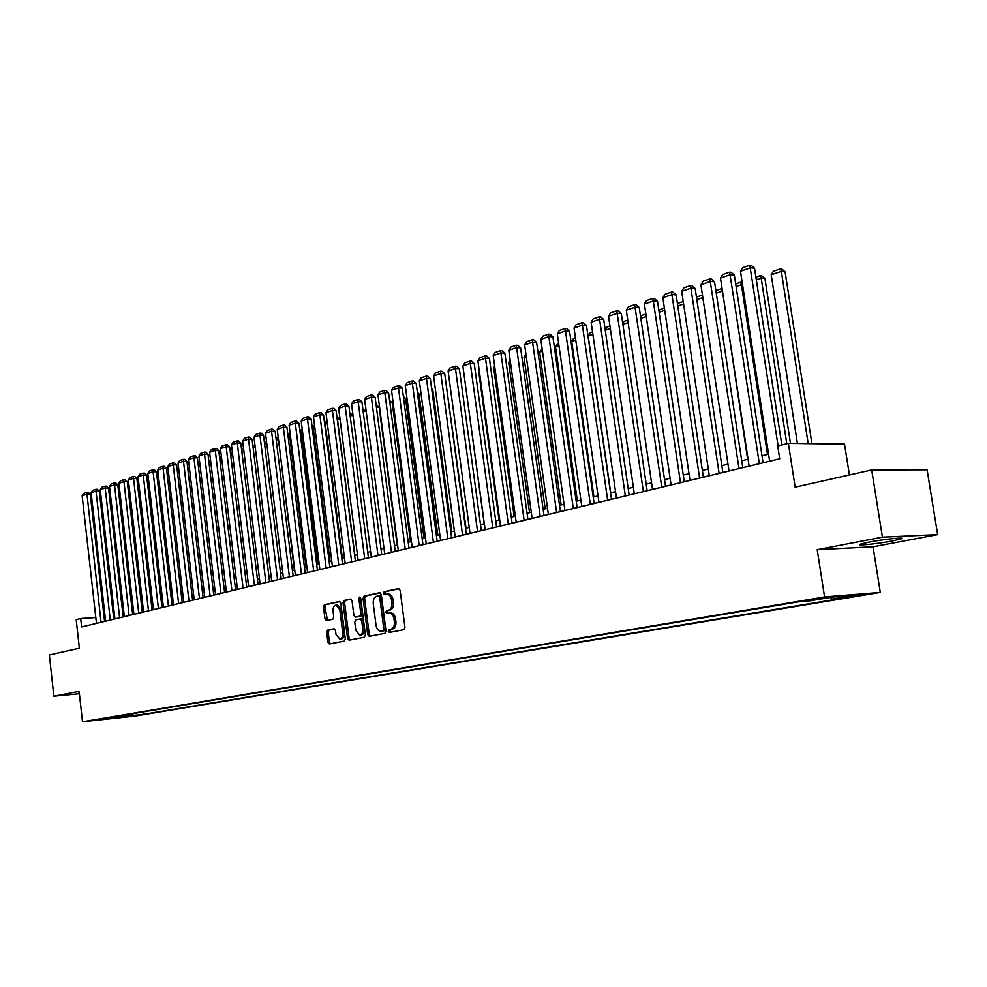 <?xml version="1.0" encoding="UTF-8"?>
<svg xmlns="http://www.w3.org/2000/svg" width="987" height="987" viewBox="0 0 987 987"><rect width="100%" height="100%" fill="white"/><g stroke="black" fill="none" stroke-linecap="round" stroke-linejoin="round"><path stroke-width="1.48" d="M388.273 631.224L389.347 632.482L403.856 629.706L404.954 627.387L400.13 590.374L398.6 588.597L384.128 591.744L383.375 593.372L384.424 594.606L386.67 594.137C389.186 594.223 390.803 596.111 391.506 599.788L391.901 602.86C392.147 606.869 390.988 609.349 388.422 610.274L386.583 610.657L385.818 612.273L386.879 613.519L389.088 613.087C391.629 613.174 393.258 615.074 393.973 618.8L394.368 621.872C394.615 625.894 393.455 628.349 390.889 629.262L389.038 629.62L388.273 631.224M389.26 613.075L390.642 612.976C393.184 613.063 394.812 614.963 395.528 618.676L395.935 621.748C396.182 625.77 395.022 628.225 392.444 629.138L390.593 629.496L389.84 631.1L390.494 632.26M399.167 588.721L385.683 591.645L384.93 593.273L385.51 594.371M386.879 594.125L388.236 594.038C390.753 594.125 392.357 596.012 393.06 599.689L393.468 602.749C393.714 606.771 392.555 609.238 389.988 610.163L388.138 610.546L387.385 612.162L388.002 613.297M892.297 540.987L901.267 538.853C906.819 536.879 883.957 539.173 868.893 542.122L860.195 544.207C854.902 546.144 877.307 543.886 892.297 540.987M138.933 715.205L129.112 716.352L138.933 715.205M327.672 630.113L326.672 632.322L327.918 642.241L329.35 643.968L344.303 641.118L345.327 638.885L340.799 603.205L339.368 601.49L324.476 604.723L323.477 606.943L324.982 618.886L326.389 620.601L332.792 619.281L333.791 617.048L333.038 611.101C332.853 607.671 333.84 605.66 335.987 605.068L339.787 609.658L342.76 633.123C342.958 636.529 341.983 638.527 339.849 639.12L335.987 634.456L335.506 630.557L334.075 628.83L327.672 630.113L329.214 629.99L328.215 632.198L329.461 642.105L330.448 643.771M882.415 537.162L817.211 549.673L873.039 546.798L937.65 534.633L882.415 537.162L871.694 469.935L795.152 487.159L788.379 443.36L777.731 445.988L779.705 458.782L81.613 626.955L80.675 618.541L76.196 619.651L79.367 648.225L49.35 654.973L53.853 696.217L79.379 693.75M817.211 549.673L824.564 596.938L82.489 721.756L79.12 691.369L53.853 696.217M367.695 634.567L369.2 636.344L384.93 633.333L386.016 631.038L381.278 594.445L379.785 592.693L364.104 596.099L363.056 598.393L367.695 634.567L369.261 634.444L370.285 636.134M364.351 637.269L349.016 640.205L347.56 638.453L343.02 602.724L344.044 600.466L350.595 599.047L352.038 600.775L353.901 615.32L355.357 617.072L359.786 616.159L360.835 613.889L358.886 598.677L359.675 597.061L360.699 598.282L365.412 635.011L364.351 637.269M871.694 469.935L927.089 469.8L937.65 534.633M852.324 595.963L864.797 594.569L852.324 595.963M824.564 596.938L880.293 592.422L135.059 716.056L82.489 721.756M143.201 711.898L143.473 714.341L842.17 598.27L831.807 599.121L830.449 597.406M143.473 714.341L101.809 718.857L797.989 601.922L808.809 601.034L832.596 597.049L855.519 595.173L831.807 599.121M849.4 474.944L844.527 444.138L788.379 443.36M873.039 546.798L880.293 592.422M95.813 617.566L80.675 618.541M768.577 454.205L762.013 455.809M748.072 459.214L741.718 460.769M727.974 464.137L721.842 465.63M708.296 468.948L702.362 470.392M689 473.661L683.263 475.068M670.087 478.288L664.547 479.645M651.556 482.828L646.189 484.136M633.37 487.27L628.188 488.54M615.543 491.625L610.534 492.858M598.048 495.906L593.212 497.09M580.887 500.101L576.211 501.248M564.033 504.221L559.518 505.332M547.501 508.268L543.146 509.329M531.277 512.241L527.058 513.265M515.337 516.127L511.266 517.126M499.693 519.964L495.758 520.926M484.321 523.715L480.521 524.652M469.232 527.416L465.556 528.304M454.402 531.043L450.849 531.907M439.82 534.596L436.402 535.435M425.496 538.1L422.189 538.914M411.419 541.542L408.236 542.332M397.576 544.935L394.504 545.688M383.968 548.266L380.994 548.982M370.581 551.536L367.719 552.239M357.43 554.756L354.666 555.422M344.475 557.914L341.81 558.568M331.743 561.035L329.177 561.665M319.208 564.095L316.741 564.7M306.883 567.118L304.502 567.698M294.743 570.079L292.448 570.646M282.8 573.003L280.592 573.546M271.043 575.877L268.92 576.396M259.47 578.703L257.422 579.209M248.07 581.491L246.108 581.972M236.843 584.242L234.955 584.699M225.789 586.944L223.975 587.388M214.907 589.609L213.167 590.029M204.173 592.225L202.508 592.632M193.612 594.816L192.009 595.21M183.2 597.357L181.67 597.74M172.935 599.874L171.467 600.232M162.818 602.341L161.424 602.687M152.862 604.784L151.517 605.105M143.029 607.178L141.758 607.498M133.344 609.547L132.135 609.855M123.794 611.891L122.635 612.174M114.381 614.185L113.283 614.457M105.103 616.456L104.042 616.715M111.938 717.759L112.395 717.068M131.925 713.786L133.627 715.402M123.474 717.093L122.746 715.328M79.281 692.837L78.639 693.034L79.318 693.182M380.34 592.817L365.659 596L364.61 598.295L369.261 634.444M383.092 630.767L383.844 629.163L379.699 597.086L378.65 595.852L376.652 596.284C374.135 597.221 373 599.689 373.246 603.649L376.059 625.487C376.763 629.188 378.379 631.088 380.908 631.174L384.659 630.644L385.411 629.04L383.844 629.163M378.774 595.852L380.217 595.753L381.266 596.987L385.411 629.04M382.08 631.063L381.155 631.137M384.659 630.644L382.709 631.014M351.138 599.158L345.586 600.367L344.574 602.625L349.114 638.318L350.114 639.995M356.776 616.961L361.341 616.048L362.389 613.778L360.44 598.578L358.886 598.677M360.526 597.666L360.44 598.578M355.826 630.459L359.774 635.159C361.97 634.555 362.969 632.531 362.772 629.089L361.698 620.712L360.144 618.972L355.801 619.848L354.765 622.106L355.826 630.459M359.774 635.159L361.328 635.036C363.524 634.431 364.524 632.408 364.326 628.966L362.772 629.089M360.366 618.948L361.785 618.837L363.253 620.589L364.326 628.966M334.544 628.916L329.214 629.99M339.849 639.12L341.403 638.984C343.538 638.392 344.5 636.405 344.315 633L342.76 633.123M336.135 605.056L337.542 604.957L341.342 609.559L344.315 633M339.898 601.601L326.018 604.624L325.019 606.845L327.437 620.391M811.919 443.681L785.084 271.844L781.322 271.4L808.193 443.632M797.41 443.484L771.205 274.781L773.352 271.277L780.433 268.896L781.938 269.069L785.084 271.844M780.433 268.896L781.322 271.4L771.205 274.781M769.65 461.2L740.484 271.252L750.651 267.785L754.537 268.254L751.354 265.429L749.787 265.244L778.101 445.902M781.827 444.977L754.537 268.254M740.484 271.252L742.693 267.674L749.787 265.244M790.476 443.385L764.937 278.556L761.174 278.137L786.799 443.743M755.919 277.125L760.323 275.644L761.174 278.137L756.313 279.753M760.323 275.644L761.841 275.817L764.937 278.556M742.582 284.861L741.422 284.737L767.467 454.476M735.685 283.911L740.62 282.257L741.422 284.737L736.092 286.514M740.62 282.257L742.212 282.492M722.496 291.251L747.652 459.313M715.871 290.56L721.3 288.735L722.065 291.202L716.266 293.139M721.3 288.735L722.126 288.821M702.83 297.63L696.834 299.629M696.452 297.075L702.448 295.101M702.559 295.792L702.349 295.101M749.121 466.148L720.485 278.075L730.442 274.682L734.34 275.126L731.194 272.326L729.627 272.153L759.336 463.693M763.074 462.792L734.34 275.126M720.485 278.075L722.669 274.534L729.627 272.153M729.011 470.996L700.893 284.762L710.64 281.443L714.551 281.85L711.43 279.087L709.875 278.914L739.016 468.591M742.767 467.678L714.551 281.85M700.893 284.762L703.052 281.258L709.875 278.914M709.308 475.746L681.684 291.313L691.245 288.056L695.156 288.451L692.072 285.712L690.505 285.551L719.116 473.378M722.866 472.477L695.156 288.451M681.684 291.313L683.818 287.846L690.505 285.551M689.999 480.398L662.857 297.741L672.221 294.545L676.144 294.928L673.097 292.214L671.53 292.053L699.61 478.078M703.373 477.177L676.144 294.928M662.857 297.741L664.979 294.299L671.53 292.053M683.596 304.058L677.798 305.995M677.415 303.465L683.214 301.516M671.074 484.95L644.4 304.033L653.579 300.899L657.502 301.269L654.492 298.58L652.925 298.432L680.487 482.68M684.262 481.779L657.502 301.269M644.4 304.033L646.497 300.628L652.925 298.432M664.732 310.362L659.131 312.237M658.835 310.239L664.362 307.845M652.518 489.429L626.301 310.214L635.307 307.142L639.231 307.488L636.245 304.823L634.678 304.675L661.746 487.196M665.522 486.295L639.231 307.488M626.301 310.214L628.374 306.834L634.678 304.675M646.238 316.543L640.822 318.357M640.612 316.926L641.488 315.519L645.88 314.051M634.32 493.808L608.547 316.272L617.381 313.261L621.304 313.582L618.355 310.942L616.789 310.806L643.376 491.625M647.151 490.712L621.304 313.582M608.547 316.272L610.608 312.928L616.789 310.806M628.114 322.601L622.871 324.353M622.748 323.489L624.055 321.367L627.744 320.133M616.468 498.102L591.127 322.206L599.8 319.257L603.711 319.566L600.812 316.95L599.232 316.827L625.351 495.967M629.138 495.055L603.711 319.566M591.127 322.206L593.175 318.9L599.232 316.827M610.324 328.548L605.265 330.238M605.216 329.917L606.943 327.104L609.966 326.092M610.731 492.809L588.178 335.938L590.152 332.742L592.533 331.94M592.879 334.371L588.178 335.938M593.903 496.917L571.707 341.453L573.669 338.282L575.421 337.69M575.766 340.096L571.707 341.453M577.37 500.964L555.533 346.856L557.47 343.71L558.63 343.328M558.963 345.709L555.533 346.856M561.147 504.937L539.642 352.162L542.147 348.855M542.48 351.212L539.642 352.162M545.206 508.836L524.035 357.38L525.96 354.284M526.293 356.628L524.035 357.38M529.55 512.66L508.7 362.5L510.156 360.156M510.402 361.933L508.7 362.5M514.165 516.423L493.636 367.534L494.623 365.93M494.795 367.152L493.636 367.534M499.052 520.112L478.831 372.481L479.374 371.605M479.472 372.272L478.831 372.481M484.198 523.752L464.396 377.157M466.037 528.193L446.186 384.622M598.961 502.321L574.039 328.042L582.54 325.142L586.463 325.439L583.588 322.848L582.022 322.724L607.671 500.224M611.459 499.311L586.463 325.439M574.039 328.042L576.063 324.76L582.022 322.724M581.787 506.467L557.273 333.766L565.613 330.916L569.536 331.2L566.686 328.622L565.119 328.511L590.337 504.406M594.125 503.493L569.536 331.2M557.273 333.766L559.284 330.509L565.119 328.511M564.922 510.526L540.814 339.38L549.006 336.579L552.917 336.851L550.104 334.297L548.538 334.198L573.311 508.502M577.111 507.589L552.917 336.851M540.814 339.38L542.801 336.16L548.538 334.198M548.377 514.511L524.652 344.895L532.696 342.144L536.607 342.403L533.819 339.873L532.252 339.775L556.619 512.524M560.406 511.611L536.607 342.403M524.652 344.895L526.626 341.699L532.252 339.775M532.141 518.422L508.786 350.299L516.682 347.609L520.593 347.856L517.842 345.339L516.275 345.24L540.222 516.472M544.01 515.559L520.593 347.856M508.786 350.299L510.748 347.14L516.275 345.24M516.189 522.271L493.204 355.616L500.964 352.976L504.875 353.198L502.136 350.718L500.582 350.619L524.122 520.359M527.922 519.446L504.875 353.198M493.204 355.616L495.153 352.482L500.582 350.619M500.532 526.034L477.905 360.835L485.518 358.244L489.429 358.454L486.727 355.999L485.16 355.9L508.317 524.159M512.117 523.246L489.429 358.454M477.905 360.835L479.83 357.726L485.16 355.9M485.148 529.748L462.866 365.967L470.355 363.413L474.253 363.623L471.576 361.18L470.022 361.094L492.797 527.897M496.584 526.984L474.253 363.623M462.866 365.967L464.778 362.883L470.022 361.094M470.034 533.387L448.098 371.013L455.451 368.496L459.35 368.694L456.697 366.263L455.143 366.189L477.56 531.574M481.348 530.661L459.35 368.694M448.098 371.013L449.998 367.954L455.143 366.189M455.192 536.965L433.589 375.961L440.807 373.493L444.705 373.678L442.09 371.272L440.523 371.198L462.582 535.176M466.357 534.275L444.705 373.678M433.589 375.961L435.477 372.926L440.523 371.198M440.609 540.481L419.327 380.822L426.421 378.403L430.307 378.576L427.716 376.183L426.162 376.121L447.864 538.729M451.639 537.816L430.307 378.576M419.327 380.822L421.19 377.824L426.162 376.121M426.273 543.936L405.299 385.609L412.282 383.227L416.169 383.388L413.59 381.019L412.048 380.957L433.404 542.208M437.179 541.295L416.169 383.388M405.299 385.609L407.162 382.623L412.048 380.957M451.799 531.672L432.725 389.285L431.738 389.248M431.615 388.261L432.725 389.285M437.809 535.09L418.994 393.862L417.55 393.813M417.353 392.345L418.994 393.862M424.04 538.458L405.497 398.366L403.609 398.292M403.35 396.379L405.497 398.366M410.506 541.777L392.221 402.782L389.89 402.708M389.606 400.525L392.221 402.782M412.184 547.329L391.518 390.309L398.39 387.965L402.252 388.113L399.71 385.769L398.168 385.707L419.191 545.638M422.967 544.725L402.252 388.113M391.518 390.309L393.357 387.36L398.168 385.707M398.329 550.66L377.972 394.936L384.72 392.629L388.582 392.777L386.065 390.445L384.523 390.383L405.225 548.994M408.988 548.093L388.582 392.777M377.972 394.936L379.798 391.999L384.523 390.383M384.708 553.941L364.647 399.476L371.285 397.218L375.134 397.342L372.642 395.034L371.1 394.985L391.481 552.313M395.244 551.4L375.134 397.342M364.647 399.476L366.461 396.577L371.1 394.985M371.309 557.174L351.545 403.954L358.059 401.721L361.921 401.845L359.441 399.55L357.899 399.501L377.984 555.558M381.735 554.657L361.921 401.845M351.545 403.954L353.334 401.067L357.899 399.501M397.181 545.034L379.156 407.137L376.405 407.063M376.121 404.88L379.156 407.137M358.145 560.345L338.652 408.347L345.068 406.163L348.917 406.274L346.462 403.991L344.919 403.954L364.697 558.765M368.447 557.865L348.917 406.274M338.652 408.347L340.429 405.484L344.919 403.954M366.202 411.419L363.154 411.345M362.871 409.173L366.177 411.308M345.179 563.466L325.969 412.677L332.286 410.518L336.111 410.629L333.692 408.371L332.15 408.322L351.631 561.911M355.382 561.011L336.111 410.629M325.969 412.677L327.733 409.839L332.15 408.322M353.05 415.626L350.101 415.552M349.83 413.393L351.286 413.43L352.964 414.996M332.434 566.538L313.484 416.933L319.702 414.811L323.526 414.91L321.12 412.665L319.591 412.628L338.788 565.008M342.526 564.108L323.526 414.91M313.484 416.933L315.248 414.121L319.591 412.628M340.108 419.759L337.505 419.709L354.876 555.373M337.023 417.686L337.295 419.771M337.369 417.563L339.96 418.624M319.899 569.561L301.208 421.128L307.327 419.031L311.139 419.117L308.758 416.896L307.228 416.859L326.142 568.056M329.868 567.155L311.139 419.117M301.208 421.128L302.947 418.328L307.228 416.859M327.388 423.842L325.254 423.793L342.39 558.432M324.415 421.905L325.142 421.671L324.686 423.991M325.142 421.671L327.178 422.214M307.562 572.534L289.129 425.249L295.138 423.189L298.95 423.275L296.594 421.067L295.064 421.03L313.706 571.054M317.419 570.153L298.95 423.275M289.129 425.249L290.857 422.473L295.064 421.03M314.865 427.852L313.2 427.827L330.114 561.43M312.015 426.076L313.101 425.705L313.2 427.827L312.287 428.136M313.101 425.705L314.606 425.755M295.409 575.458L277.224 429.308L283.158 427.285L286.958 427.346L284.614 425.163L283.096 425.138L301.467 574.002M305.18 573.102L286.958 427.346M277.224 429.308L278.951 426.557L283.096 425.138M302.553 431.812L301.331 431.788L318.011 564.391M299.814 430.159L301.245 429.69L301.331 431.788L300.073 432.207M301.245 429.69L302.293 429.703M283.466 578.333L265.515 433.293L271.351 431.307L275.139 431.368L272.819 429.197L271.314 429.172L289.413 576.901M293.127 576.001L275.139 431.368M265.515 433.293L267.23 430.566L271.314 429.172M290.437 435.711L289.635 435.699L306.106 567.303M287.809 434.194L289.573 433.601L289.635 435.699L288.068 436.229M271.696 581.17L253.992 437.229L259.729 435.267L263.517 435.329L261.222 433.17L259.704 433.145L277.557 579.751M281.258 578.863L263.517 435.329M253.992 437.229L255.682 434.527L259.704 433.145M278.507 439.548L294.385 570.165M275.99 438.166L278.075 437.463L278.124 439.548L276.237 440.177M260.112 583.959L242.642 441.103L248.292 439.178L252.067 439.227L249.785 437.081L248.28 437.056L265.873 582.564M269.574 581.676L252.067 439.227M242.642 441.103L244.32 438.413L248.28 437.056M266.761 443.348L264.602 444.064M264.356 442.065L266.515 441.337M248.699 586.71L231.464 444.915L237.028 443.015L240.791 443.052L238.533 440.93L237.028 440.918L254.387 585.34M258.063 584.452L240.791 443.052M231.464 444.915L233.129 442.25L237.028 440.918M255.214 447.197L253.141 447.901M252.894 445.914L254.979 445.211M237.472 589.412L220.459 448.678L225.937 446.803L229.687 446.84L227.454 444.73L225.949 444.705L243.061 588.067M246.738 587.179L229.687 446.84M220.459 448.678L222.112 446.025L225.949 444.705M243.851 450.997L241.852 451.664M241.605 449.702L243.604 449.023M226.405 592.077L209.614 452.367L215.018 450.528L218.756 450.553L216.535 448.468L215.043 448.456L231.92 590.757M235.585 589.868L218.756 450.553M209.614 452.367L211.255 449.751L215.043 448.456M232.661 454.736L230.736 455.377M230.489 453.428L232.414 452.774M215.511 594.705L198.93 456.019L204.247 454.205L207.986 454.217L205.79 452.145L204.284 452.132L220.94 593.397M224.592 592.521L207.986 454.217M198.93 456.019L200.571 453.403L204.284 452.132M221.631 458.424L219.78 459.041M219.546 457.104L221.396 456.475M204.778 597.295L188.406 459.609L193.649 457.82L197.375 457.832L195.192 455.772L193.699 455.76L210.12 596M213.772 595.124L197.375 457.832M188.406 459.609L190.035 457.018L193.699 455.76M210.774 462.052L208.997 462.644M208.788 460.929L210.539 460.115M194.205 599.837L178.03 463.15L183.2 461.385L186.913 461.385L184.754 459.337L183.261 459.337L199.473 598.566M203.112 597.69L186.913 461.385M178.03 463.15L179.646 460.571L183.261 459.337M200.077 465.63L198.375 466.197M198.214 464.828L199.843 463.705M183.779 602.354L167.815 466.629L172.91 464.889L176.611 464.902L174.465 462.866L172.984 462.854L188.973 601.095M192.601 600.219L176.611 464.902M167.815 466.629L169.419 464.075L172.984 462.854M189.541 469.146L187.9 469.689M187.777 468.665L189.319 467.246M173.515 604.821L157.747 470.071L162.769 468.356L166.458 468.356L164.323 466.333L162.855 466.333L178.635 603.588M182.25 602.712L166.458 468.356M157.747 470.071L159.339 467.53L162.855 466.333M179.153 472.613L177.586 473.143M177.5 472.44L178.931 470.725M163.398 607.264L147.816 473.452L152.763 471.761L156.452 471.761L154.342 469.75L152.862 469.75L168.432 606.043M172.046 605.179L156.452 471.761M147.816 473.452L149.407 470.935L152.862 469.75M168.925 476.03L167.42 476.536M167.371 476.153L168.703 474.155M153.417 609.658L138.032 476.795L142.918 475.129L146.582 475.117L144.484 473.118L143.016 473.118L158.389 608.461M161.991 607.597L146.582 475.117M138.032 476.795L139.611 474.291L143.016 473.118M158.845 479.411L157.402 479.879M157.389 479.818L158.648 477.807M143.596 612.026L128.396 480.077L133.196 478.448L136.86 478.424L134.775 476.437L133.319 476.45L148.494 610.854M152.084 609.991L136.86 478.424M128.396 480.077L129.951 477.597L133.319 476.45M161.646 602.638L147.742 483.112L148.753 481.496M148.901 482.729L147.742 483.112M133.899 614.37L118.884 483.322L123.622 481.705L127.274 481.681L125.213 479.719L123.745 479.731L138.723 613.198M142.313 612.335L127.274 481.681M118.884 483.322L120.426 480.866L123.745 479.731M152.023 604.982L138.279 486.27L139.007 485.123M139.105 485.999L138.279 486.27M124.35 616.665L109.508 486.529L114.171 484.938L117.823 484.901L115.775 482.951L114.319 482.964L129.1 615.518M132.677 614.654L117.823 484.901M109.508 486.529L111.05 484.074L114.319 482.964M142.523 607.301L129.383 488.701M114.924 618.935L100.255 489.675L104.869 488.109L108.496 488.072L106.46 486.135L105.017 486.147L119.612 617.813M123.178 616.949L108.496 488.072M100.255 489.675L101.784 487.245L105.017 486.147M133.171 609.596L119.896 492.217M105.634 621.181L91.137 492.797L95.677 491.242L99.305 491.205L97.281 489.281L95.838 489.293L110.26 620.058M113.813 619.207L99.305 491.205M91.137 492.797L92.655 490.379L95.838 489.293M96.467 623.389L82.143 495.856L86.622 494.327L90.236 494.29L88.238 492.377L86.794 492.39L101.032 622.279M104.573 621.428L90.236 494.29M82.143 495.856L83.648 493.463L86.794 492.39M856.605 595.321L856.716 596.012M392.444 629.138L390.889 629.262M395.935 621.748L394.368 621.872M395.528 618.676L393.973 618.8M388.138 610.546L386.583 610.657M389.988 610.163L388.422 610.274M393.468 602.749L391.901 602.86M393.06 599.689L391.506 599.788M385.683 591.645L384.128 591.744M390.593 629.496L389.038 629.62M364.61 598.295L363.056 598.393M365.659 596L364.104 596.099M381.266 596.987L379.699 597.086M349.114 638.318L347.56 638.453M344.574 602.625L343.02 602.724M345.586 600.367L344.044 600.466M356.998 616.937L355.443 617.06M361.341 616.048L359.786 616.159M362.389 613.778L360.835 613.889M363.253 620.589L361.698 620.712M341.342 609.559L339.787 609.658M326.524 618.775L324.982 618.886M325.019 606.845L323.477 606.943M326.018 604.624L324.476 604.723M329.461 642.105L327.918 642.241M328.215 632.198L326.672 632.322M901.143 538.162L901.267 538.853M380.217 595.753L378.65 595.852M382.462 631.051L380.908 631.174M356.912 616.949L355.357 617.072M361.785 618.837L360.23 618.96"/></g></svg>
